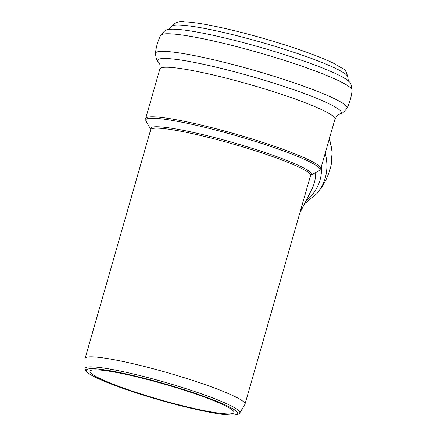 <?xml version="1.0" encoding="UTF-8"?>
<svg xmlns="http://www.w3.org/2000/svg" width="437" height="437" viewBox="0 0 437 437"><rect width="100%" height="100%" fill="white"/><g stroke="black" fill="none" stroke-linecap="round" stroke-linejoin="round"><path stroke-width="0.66" d="M239.722 413.009L244.862 404.482A83.15 8.958 -164 0 0 244.971 404.241A83.15 8.958 -164 0 0 167.508 372.712A83.15 8.958 -164 0 0 85.111 358.406A83.15 8.958 -164 0 0 85.073 358.662L84.915 368.615L86.138 371.346L89.629 374.088C94.321 377.027 102.056 380.556 112.822 384.675C128.696 390.694 146.892 396.539 167.404 402.215C190.669 408.557 209.394 412.648 223.586 414.484L232.801 415.15C239.115 415.347 240.05 412.49 239.722 413.009A80.555 8.68 -164 0 0 164.782 382.228A80.555 8.68 -164 0 0 84.915 368.615M90.721 372.859A74.874 8.068 -164 0 0 165.967 401.368A74.874 8.068 -164 0 0 233.986 412.512A74.874 8.068 -164 0 0 164.241 384.118A74.874 8.068 -164 0 0 90.044 371.237A74.874 8.068 -164 0 0 90.721 372.859M319.059 170.67L310.723 175.226A83.691 9.019 -164 0 0 233.462 142.713A83.691 9.019 -164 0 0 150.705 129.341L146.056 121.06L145.668 118.509A91.06 9.811 -164 0 1 235.909 134.175A91.06 9.811 -164 0 1 320.736 168.709L319.059 170.67A90.519 9.751 -164 0 0 235.538 135.475A90.519 9.751 -164 0 0 146.056 121.06M150.732 129.39L150.689 129.702A83.15 8.958 16 0 1 233.09 144.013A83.15 8.958 16 0 1 310.549 175.543L244.971 404.241M301.612 206.712A61.721 47.453 26.9 0 1 300.153 211.792M315.7 172.506A61.721 47.453 26.9 0 1 311.663 189.658L299.777 213.109M321.468 166.147A65.566 50.413 26.9 0 1 306.129 200.572M325.199 153.141A69.314 53.292 26.9 0 1 326.543 171.604A69.314 53.292 26.9 0 1 316.896 193.536C323.79 185.414 328.471 176.177 330.951 165.82A69.314 53.292 26.9 0 0 331.759 161.324A69.314 53.292 26.9 0 0 329.258 138.999M87.001 371.871A78.78 8.489 -164 0 0 208.728 412.047A78.78 8.489 -164 0 0 190.319 391.699A78.78 8.489 -164 0 0 87.001 371.871M171.304 26.504C175.215 22.303 179.673 20.752 184.671 21.85C192.285 22.145 203.139 23.789 217.244 26.772C237.919 31.196 259.857 37.047 283.056 44.323C305.359 51.391 322.402 57.804 334.185 63.562L343.089 68.844C345.088 69.39 346.645 72.138 347.754 77.098A91.808 9.893 -164 0 0 262.184 42.536A91.808 9.893 -164 0 0 171.304 26.504C169.272 28.924 168.059 29.995 167.666 29.721C166.229 29.432 163.88 31.338 160.608 35.441C157.806 41.127 156.085 47.12 155.452 53.429C156.096 58.793 157.156 61.748 158.642 62.283L158.768 62.425C159.822 63.065 160.193 65.244 159.882 68.948L145.668 118.509M347.754 77.098C348.196 80.228 348.655 81.779 349.136 81.757A95.665 10.308 -164 0 0 260.78 47.442A95.665 10.308 -164 0 0 167.666 29.721M349.136 81.757C350.507 82.271 351.49 85.133 352.085 90.344A99.614 10.734 -164 0 0 259.25 52.779A99.614 10.734 -164 0 0 160.608 35.441M352.085 90.344C351.452 96.653 349.731 102.646 346.929 108.332A99.614 10.734 -164 0 0 254.214 70.362A99.614 10.734 -164 0 0 155.452 53.429M346.929 108.332C343.569 112.538 341.046 114.494 339.363 114.199A95.413 10.28 -164 0 0 252.575 76.748A95.413 10.28 -164 0 0 158.707 62.354A95.413 10.28 -164 0 0 158.757 62.409M339.363 114.199C339.194 113.259 337.719 114.909 334.95 119.148A91.06 9.811 -164 0 0 250.117 84.62A91.06 9.811 -164 0 0 159.882 68.948M310.68 175.253L310.549 175.543M150.689 129.702L85.111 358.406M304.463 203.866L316.896 193.536M329.482 138.207L332.125 152.147L330.951 165.82M334.95 119.148L320.736 168.709"/></g></svg>
